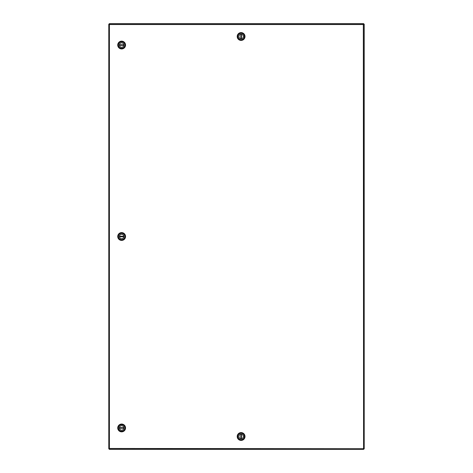 <?xml version="1.0" encoding="UTF-8"?>
<svg xmlns="http://www.w3.org/2000/svg" width="473" height="473" viewBox="0 0 473 473"><rect width="100%" height="100%" fill="white"/><g stroke="black" fill="none" stroke-linecap="round" stroke-linejoin="round"><path stroke-width="0.71" d="M363.583 24.271L363.583 23.762L109.405 23.762L109.405 449.238L363.583 449.238L363.329 448.475L364.098 448.729L364.098 24.271L363.589 24.271M363.778 448.729L109.659 448.475L109.405 448.918M109.216 24.271L109.665 24.525L108.896 24.271L108.896 448.729L109.216 448.729M363.583 448.918L363.329 24.525L363.778 24.271M109.405 24.082L109.659 24.525L363.329 24.525L363.583 24.082M363.294 24.419L363.696 23.65L109.304 23.65L109.706 24.419M109.559 24.566L108.896 24.3M108.79 24.164L108.79 448.836L109.559 448.434M109.706 448.581L109.304 449.35L363.696 449.35L363.294 448.581M363.441 448.434L364.21 448.836L364.21 24.164L363.441 24.566M109.44 23.762L363.56 23.762M119.421 427.953A2.217 2.217 0 0 1 121.638 425.735A2.217 2.217 0 0 1 123.837 428.236A2.217 2.217 0 0 1 119.438 428.236A2.217 2.217 0 0 1 119.421 427.953M123.837 428.236L119.438 428.236M119.438 427.669L123.837 427.669M117.736 427.953A3.902 3.902 0 0 1 121.638 424.05A3.902 3.902 0 0 1 125.54 427.953A3.902 3.902 0 0 1 121.638 431.855A3.902 3.902 0 0 1 117.736 427.953M121.638 424.76A3.193 3.193 0 0 1 124.831 427.953A3.193 3.193 0 0 1 121.638 431.145A3.193 3.193 0 0 1 118.445 427.953A3.193 3.193 0 0 1 121.638 424.76M123.873 427.953A2.235 2.235 0 0 1 121.638 430.188A2.235 2.235 0 0 1 119.403 427.953A2.235 2.235 0 0 1 121.638 425.718A2.235 2.235 0 0 1 123.873 427.953M119.421 236.5A2.217 2.217 0 0 1 121.638 234.283A2.217 2.217 0 0 1 123.837 236.784A2.217 2.217 0 0 1 119.438 236.784A2.217 2.217 0 0 1 119.421 236.5M123.837 236.784L119.438 236.784M119.438 236.216L123.837 236.216M117.736 236.5A3.902 3.902 0 0 1 121.638 232.598A3.902 3.902 0 0 1 125.54 236.5A3.902 3.902 0 0 1 121.638 240.402A3.902 3.902 0 0 1 117.736 236.5M121.638 233.307A3.193 3.193 0 0 1 124.831 236.5A3.193 3.193 0 0 1 121.638 239.693A3.193 3.193 0 0 1 118.445 236.5A3.193 3.193 0 0 1 121.638 233.307M123.873 236.5A2.235 2.235 0 0 1 121.638 238.735A2.235 2.235 0 0 1 119.403 236.5A2.235 2.235 0 0 1 121.638 234.265A2.235 2.235 0 0 1 123.873 236.5M241.106 438.713A2.217 2.217 0 0 1 238.889 436.496A2.217 2.217 0 0 1 241.39 434.297A2.217 2.217 0 0 1 241.39 438.696A2.217 2.217 0 0 1 241.106 438.713M241.39 434.297L241.39 438.696M240.822 438.696L240.822 434.297M241.106 440.398A3.902 3.902 0 0 1 237.204 436.496A3.902 3.902 0 0 1 241.106 432.594A3.902 3.902 0 0 1 245.008 436.496A3.902 3.902 0 0 1 241.106 440.398M237.913 436.496A3.193 3.193 0 0 1 241.106 433.303A3.193 3.193 0 0 1 244.299 436.496A3.193 3.193 0 0 1 241.106 439.689A3.193 3.193 0 0 1 237.913 436.496M241.106 434.261A2.235 2.235 0 0 1 243.341 436.496A2.235 2.235 0 0 1 241.106 438.731A2.235 2.235 0 0 1 238.871 436.496A2.235 2.235 0 0 1 241.106 434.261M119.421 45.047A2.217 2.217 0 0 1 121.638 42.83A2.217 2.217 0 0 1 123.837 45.331A2.217 2.217 0 0 1 119.438 45.331A2.217 2.217 0 0 1 119.421 45.047M123.837 45.331L119.438 45.331M119.438 44.764L123.837 44.764M117.736 45.047A3.902 3.902 0 0 1 121.638 41.145A3.902 3.902 0 0 1 125.54 45.047A3.902 3.902 0 0 1 121.638 48.95A3.902 3.902 0 0 1 117.736 45.047M121.638 41.855A3.193 3.193 0 0 1 124.831 45.047A3.193 3.193 0 0 1 121.638 48.24A3.193 3.193 0 0 1 118.445 45.047A3.193 3.193 0 0 1 121.638 41.855M123.873 45.047A2.235 2.235 0 0 1 121.638 47.282A2.235 2.235 0 0 1 119.403 45.047A2.235 2.235 0 0 1 121.638 42.812A2.235 2.235 0 0 1 123.873 45.047M241.106 34.287A2.217 2.217 0 0 1 243.323 36.504A2.217 2.217 0 0 1 240.822 38.703A2.217 2.217 0 0 1 240.822 34.304A2.217 2.217 0 0 1 241.106 34.287M240.822 38.703L240.822 34.304M241.39 34.304L241.39 38.703M241.106 32.602A3.902 3.902 0 0 1 245.008 36.504A3.902 3.902 0 0 1 241.106 40.406A3.902 3.902 0 0 1 237.204 36.504A3.902 3.902 0 0 1 241.106 32.602M244.299 36.504A3.193 3.193 0 0 1 241.106 39.697A3.193 3.193 0 0 1 237.913 36.504A3.193 3.193 0 0 1 241.106 33.311A3.193 3.193 0 0 1 244.299 36.504M241.106 38.739A2.235 2.235 0 0 1 238.871 36.504A2.235 2.235 0 0 1 241.106 34.269A2.235 2.235 0 0 1 243.341 36.504A2.235 2.235 0 0 1 241.106 38.739"/></g></svg>
